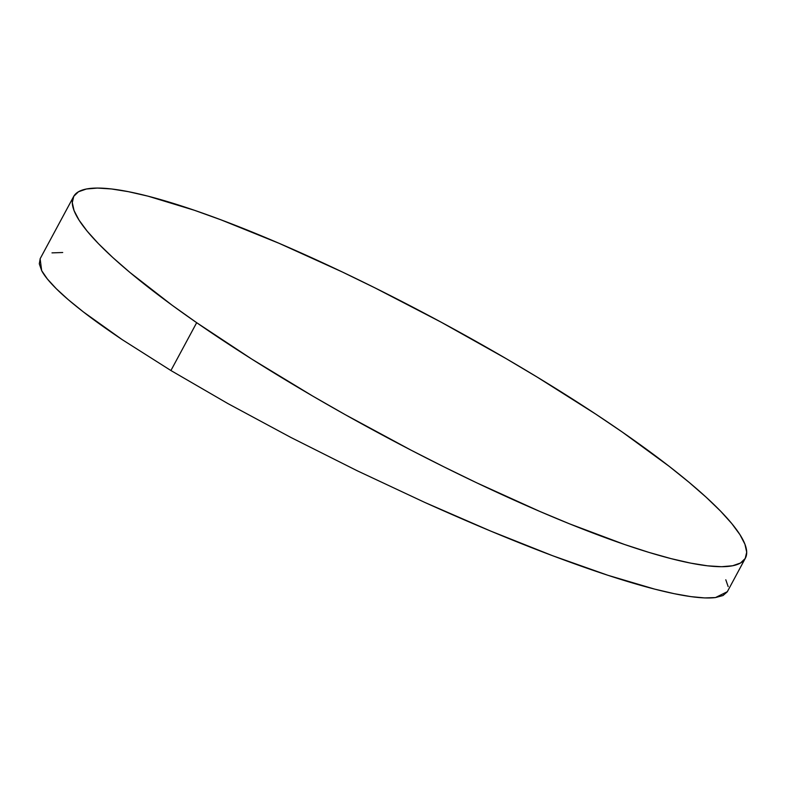 <?xml version="1.0" encoding="UTF-8"?>
<svg xmlns="http://www.w3.org/2000/svg" width="786" height="786" viewBox="0 0 786 786"><rect width="100%" height="100%" fill="white"/><g stroke="black" fill="none" stroke-linecap="round" stroke-linejoin="round"><path stroke-width="1.18" d="M73.629 196.539L40.125 258.761L41.678 270.659C44.193 275.493 49.056 281.506 56.268 288.698C62.752 295.172 71.801 302.934 83.444 311.973C93.141 319.548 106.051 328.764 122.154 339.611L170.916 370.53L196.677 322.692A381.456 63.617 -151.7 0 1 73.629 196.539A381.456 63.617 -151.7 0 1 278.44 243.031A381.456 63.617 -151.7 0 1 622.306 432.074A381.456 63.617 -151.7 0 1 745.354 558.227A381.456 63.617 -151.7 0 1 540.542 511.745A381.456 63.617 -151.7 0 1 196.677 322.692L170.916 370.53L227.861 403.552L290.8 437.409L357.306 470.804L424.823 502.441C472.022 523.692 514.614 541.446 552.597 555.712C592.801 570.832 626.825 581.964 654.659 589.117C682.533 596.279 702.802 599.099 715.476 597.566L727.335 591.691M196.677 322.692L251.795 359.104L312.975 396.223L345.113 414.595L410.921 450.093L443.972 466.874L476.68 482.8L539.864 511.45L569.712 523.908L624.526 544.482L648.951 552.401L671.067 558.63L690.668 563.12L707.557 565.822L721.577 566.706L732.601 565.763L740.5 563.012L745.216 558.473L746.7 552.185L744.932 544.217L739.94 534.647L731.766 523.555L720.487 511.057L706.201 497.273L689.076 482.339L669.25 466.383L622.306 432.074L595.641 414.045L537.211 377.113L506.007 358.554L441.113 322.162L375.01 287.902L342.293 271.976L279.118 243.326L220.954 219.825L194.456 210.294L147.915 196.136L128.315 191.656L111.416 188.954L97.395 188.07L86.381 189.004L78.482 191.764L73.766 196.304L72.283 202.582L74.041 210.55L79.042 220.129L87.217 231.222L98.496 243.719L112.771 257.503L129.906 272.437L172.065 305.194L196.677 322.692M62.703 252.512L51.994 252.876M40.233 258.565L39.3 263.831L41.678 270.659L47.357 278.971L56.268 288.698L68.333 299.731L83.444 311.973L122.154 339.611L170.916 370.53L227.861 403.552L290.8 437.409L357.306 470.804L424.823 502.441L490.769 531.11L552.597 555.712L607.932 575.293L654.659 589.117L674.211 593.685L690.973 596.633L704.767 597.93L715.476 597.566L722.982 595.542L727.227 591.878M728.17 586.602L725.792 579.783M727.345 591.681L745.354 558.227"/></g></svg>
